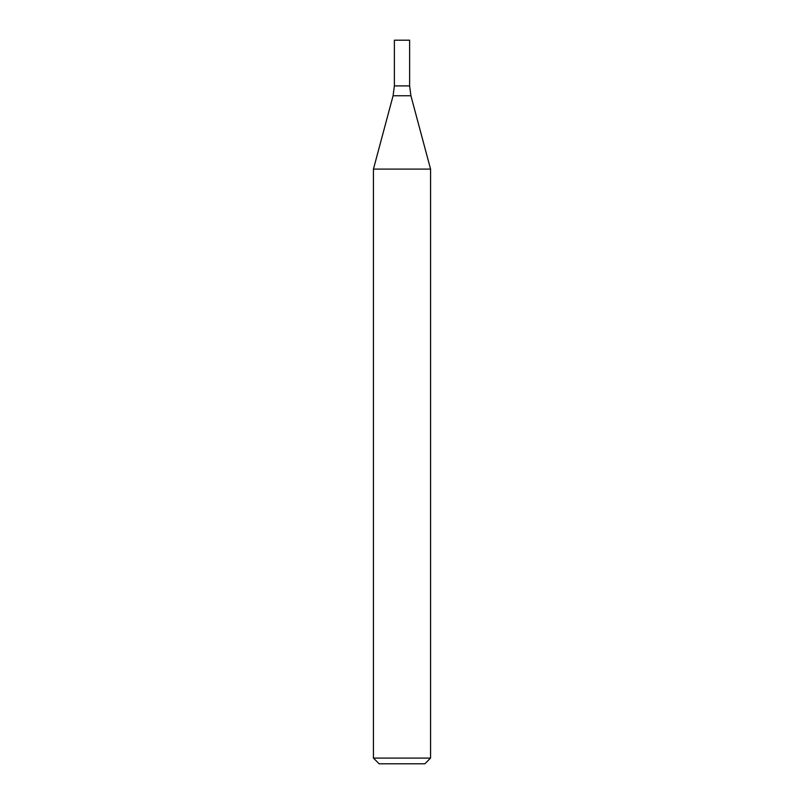 <?xml version="1.0" encoding="UTF-8"?>
<svg xmlns="http://www.w3.org/2000/svg" width="804" height="804" viewBox="0 0 804 804"><rect width="100%" height="100%" fill="white"/><g stroke="black" fill="none" stroke-linecap="round" stroke-linejoin="round"><path stroke-width="1.21" d="M402 758.092L430.562 758.092L430.562 169.091L373.438 169.091L373.438 758.092L402 758.092M373.438 758.092L379.146 763.8L424.854 763.8L430.562 758.092M393.086 95.756L410.914 95.756L409.618 85.897L394.382 85.897L394.382 40.2L409.618 40.2L409.618 85.897L394.382 85.897L393.086 95.756L373.438 169.091M410.914 95.756L430.562 169.091"/></g></svg>
